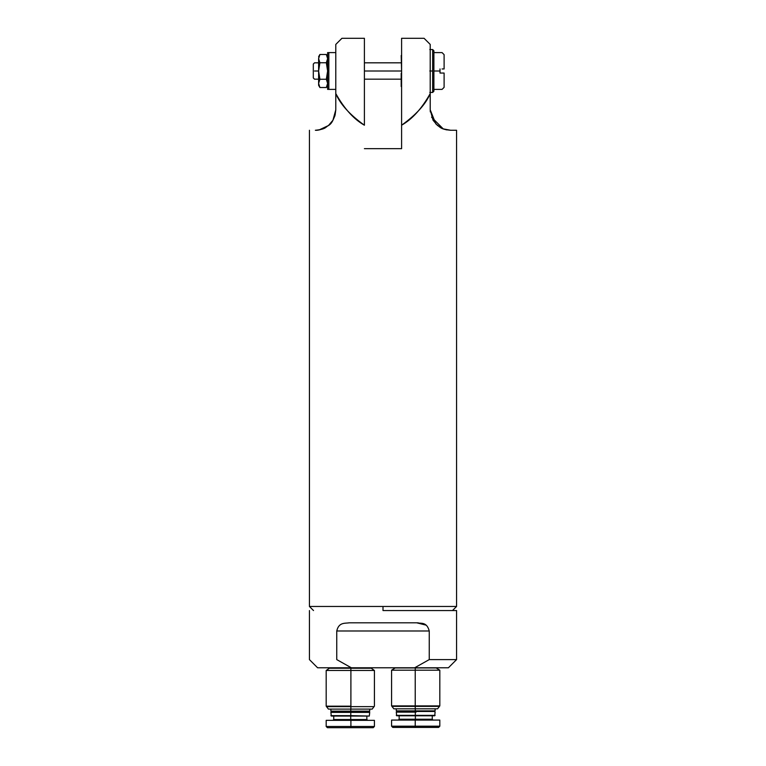 <?xml version="1.0" encoding="UTF-8"?>
<svg xmlns="http://www.w3.org/2000/svg" width="766" height="766" viewBox="0 0 766 766"><rect width="100%" height="100%" fill="white"/><g stroke="black" fill="none" stroke-linecap="round" stroke-linejoin="round"><path stroke-width="1.15" d="M401.595 38.3L424.077 38.3L401.595 38.3L401.595 125.212L401.595 38.3M431.593 117.208L443.217 128.87L450.647 130.268L456.574 130.268L456.574 606.461L456.574 130.268L450.647 130.268C439.981 129.253 440.431 127.012 437.453 125.442L433.058 120.243L430.214 109.835L430.32 111.951M446.827 129.914L444.443 129.301M444.357 129.282L441.36 128.037M441.245 127.979L435.844 123.92L430.214 109.835L430.214 44.428L424.077 38.3L430.214 44.428L430.214 109.835M335.786 109.835L335.786 93.576L335.786 109.835L332.942 120.243L328.547 125.442C325.502 127.022 326.192 129.205 315.353 130.268C307.492 130.268 307.492 130.268 315.353 130.268C317.574 130.507 320.676 129.751 324.679 128.018C327.446 124.753 332.961 127.28 335.786 109.835L335.106 115.063M334.905 115.79L333.019 120.099M332.664 120.702L328.738 125.279M328.394 125.567L319.173 129.914M335.786 93.576L335.786 44.428L335.786 93.576C344.24 108.648 353.777 119.19 364.405 125.212L364.405 38.3L341.923 38.3L335.786 44.428L341.923 38.3L364.405 38.3L364.405 125.212C349.736 114.689 340.2 104.138 335.786 93.576M401.595 148.661L401.595 125.212C412.223 119.19 421.76 108.648 430.214 93.576C425.8 104.138 416.264 114.689 401.595 125.212L401.595 148.661L364.405 148.661M383 606.461L309.426 606.461L456.574 606.461L309.426 606.461L383 606.461L383 610.55L383 606.461M315.353 130.268C307.492 130.268 307.492 130.268 315.353 130.268M349.296 622.815L416.704 622.815L349.296 622.815C345.006 623.524 338.821 622.002 336.753 630.993L336.753 659.603C300.138 659.603 300.138 659.603 336.753 659.603L336.753 630.973L429.247 630.993L429.247 659.603L456.574 659.603L456.574 610.55L383 610.55M456.574 610.55L456.574 659.603L429.247 659.603L429.247 630.993C426.681 621.408 420.974 623.783 416.704 622.815L418.332 622.854M416.723 622.815L426.02 625.123M456.574 659.603L448.397 667.78L414.665 667.78L429.247 659.603L414.665 667.78C459.6 667.78 459.6 667.78 414.665 667.78L317.603 667.78L309.426 659.603L309.426 610.55M351.335 667.78C306.4 667.78 306.4 667.78 351.335 667.78L336.753 659.603L351.335 667.78L414.665 667.78M429.247 630.993L336.753 630.993M336.753 659.603C300.138 659.603 300.138 659.603 336.753 659.603M318.618 56.694L319.901 54.482L326.335 54.482L327.618 58.609L326.335 54.482L319.901 54.482L318.618 58.609L319.901 62.745L318.618 58.609C318.618 56.081 318.618 56.081 318.618 58.609L318.618 85.304L319.901 87.516L318.618 85.304L318.618 58.609C318.618 56.081 318.618 56.081 318.618 58.609L319.116 56.11M318.618 58.609L319.901 62.745L326.335 62.745L319.901 62.745L318.618 70.999L319.901 79.262L318.618 83.389L319.901 87.516L318.618 83.389L319.901 79.262L326.335 79.262L327.618 70.999L326.335 62.745L327.618 58.609L326.335 62.745L327.618 70.999L326.335 79.262L327.618 83.389L326.335 87.516L327.618 85.304L326.335 87.516L327.618 83.389L326.335 79.262L319.901 79.262L318.618 70.999L319.872 62.822M319.106 61.108L319.489 61.979M319.901 87.516L326.335 87.516L319.901 87.516M314.529 70.999C314.529 60.457 314.529 60.457 314.529 70.999C314.529 81.541 314.529 81.541 314.529 70.999C314.529 81.541 314.529 81.541 314.529 70.999C314.529 60.457 314.529 60.457 314.529 70.999L318.618 70.999L314.529 70.999M318.618 79.176L314.529 79.176L313.304 77.95L313.304 70.999C313.304 62.036 313.304 62.036 313.304 70.999C313.304 79.961 313.304 79.961 313.304 70.999L313.304 64.047L314.529 62.822L318.618 62.822M401.192 70.999L364.405 70.999L401.192 70.999M442.068 68.959C442.068 47.674 442.068 47.674 442.068 68.959L444.108 68.959C444.108 50.317 444.108 50.317 444.108 68.959L442.068 68.959C442.068 47.674 442.068 47.674 442.068 68.959M442.068 73.048C442.068 94.323 442.068 94.323 442.068 73.048L440.019 73.048L440.019 70.999L433.891 70.999L440.019 70.999L440.019 68.959L440.019 73.048L442.068 73.048C442.068 94.323 442.068 94.323 442.068 73.048L444.108 73.048L442.068 73.048M444.108 73.048C444.108 91.69 444.108 91.69 444.108 73.048L444.108 87.353L442.068 89.392L433.891 89.392M433.891 52.605L442.068 52.605L444.108 54.654L444.108 68.959M327.618 89.392L327.618 52.605L327.618 89.392L328.844 89.392L328.844 70.999L327.618 70.999L328.844 70.999L328.844 52.605L327.618 52.605L328.844 52.605L328.844 89.392L335.786 89.392L327.618 89.392M335.786 52.605L328.844 52.605L335.786 52.605M429.803 49.541L432.666 49.541L433.891 50.767L433.891 91.231L432.666 92.456L429.803 92.456M432.666 70.999L432.666 49.541L432.666 92.456L432.666 70.999L429.803 70.999L432.666 70.999M433.891 70.999L433.891 50.767L433.891 70.999M401.192 73.306L401.192 86.529L401.595 73.153M401.595 71.525L401.192 55.506L401.595 71.525M415.373 715.779L415.373 719.255L432.254 719.255L399.153 719.255L415.373 719.255L415.364 720.069L415.373 715.779M415.316 715.367L435.117 715.367L396.692 715.779L415.325 715.779L415.316 712.102L415.316 715.367L396.29 715.367L415.316 715.367M416.082 712.102L396.29 712.102L415.316 712.102L415.335 711.48L415.316 712.102L396.29 712.102L416.082 712.102M415.306 667.78L435.931 667.952L415.306 667.952L415.229 670.193L439.808 670.193L391.589 670.193L439.808 670.193L415.229 670.193L415.306 667.78M415.229 705.898L438.975 706.376L415.239 706.376L415.268 708.828L437.568 708.828L393.839 708.828L415.268 708.828L415.239 706.376L392.422 706.376L416.158 706.376L392.422 706.376L415.239 706.376L415.229 670.193L415.229 705.898L391.589 705.898L439.808 705.898L415.229 705.898M415.229 726.197L415.249 727.422L438.583 727.422L392.814 727.422L415.249 727.422L392.814 727.422L391.579 726.197L391.579 720.069L415.229 720.069L415.229 726.197L439.808 726.197L415.229 726.197L415.229 720.069L439.808 720.069L439.818 726.197L438.592 727.422L415.249 727.422L415.229 726.197L391.589 726.197L415.229 726.197M416.062 711.48L397.104 711.48L416.062 711.48L397.104 711.48L415.335 711.48L415.316 710.867L435.117 710.867L396.29 710.867L415.316 710.867L415.316 708.828L415.316 710.867L396.29 710.867L435.117 710.867L415.316 710.867L415.335 711.48L434.293 711.48L416.062 711.48M416.177 720.069L391.589 720.069L416.177 720.069M432.254 715.779L432.254 719.255L433.068 720.069L432.254 719.255L399.153 719.255L398.33 720.069L399.143 719.255L399.143 715.779M416.101 667.952L395.467 667.952L416.101 667.952M435.117 708.828L435.117 710.867L434.303 711.48L435.117 712.102L434.705 715.779L396.692 715.779L396.281 712.102L397.104 711.48L396.281 710.867L396.281 708.828M435.931 667.78L439.818 670.193L439.818 705.898L437.568 708.828L393.839 708.828L391.579 705.898L391.579 670.193L395.467 667.78M350.713 716.047L350.713 719.523L366.847 719.523L333.746 719.523L350.713 719.523L350.732 720.346L350.713 716.047M350.78 715.645L369.298 716.047L331.295 716.047L350.771 716.047L350.78 712.37L350.78 715.645L330.893 715.645L350.78 715.645M369.719 709.105L369.719 711.145L350.78 711.145L350.761 711.758L368.896 711.758L331.707 711.758L350.761 711.758L350.78 712.37L350.761 711.758L331.707 711.758L368.896 711.758L330.893 711.145L350.78 711.145L350.78 709.105L350.78 711.145L369.719 711.145L368.896 711.758L369.719 712.37L350.78 712.37L369.719 712.37L369.308 716.047L331.295 716.047L330.883 712.37L331.697 711.758L330.883 711.145L330.883 709.105M350.809 667.78L370.533 668.23L350.809 668.23L350.905 670.47L374.421 670.47L326.192 670.47L350.905 670.47L350.809 667.78M350.905 706.166L350.885 706.645L373.588 706.645L350.885 706.645L350.847 709.105L372.171 709.105L350.847 709.105L350.885 706.645L327.025 706.645L350.885 706.645L350.905 670.47L350.905 706.166L326.192 706.166L350.905 706.166M349.727 727.7L327.417 727.7L350.876 727.7L350.905 726.474L326.192 726.474L350.905 726.474L350.876 727.7L373.186 727.7L327.417 727.7L326.182 726.474L326.182 720.346L350.905 720.346L350.905 726.474L374.421 726.474L350.905 726.474L350.905 720.346L374.411 720.346L349.698 720.346M366.857 716.047L366.857 719.523L333.746 719.523L332.932 720.346L333.746 719.523L333.746 716.047M349.794 668.23L330.069 668.23L349.794 668.23M349.813 712.37L330.893 712.37L349.813 712.37M349.756 709.105L328.442 709.105L350.847 709.105L328.442 709.105L326.182 706.166L326.182 670.47L330.069 667.78M313.514 610.55L309.426 606.461L309.426 130.268M456.574 606.461L452.486 610.55M326.335 54.482L327.618 56.694M401.192 62.822L364.405 62.822M401.192 79.176L364.405 79.176M432.254 719.255L433.068 720.069M370.533 667.78L374.421 670.47L374.421 706.166L372.171 709.105M374.421 720.346L374.421 726.474L373.186 727.7M366.857 719.523L367.67 720.346M333.746 719.523L332.932 720.346"/></g></svg>

